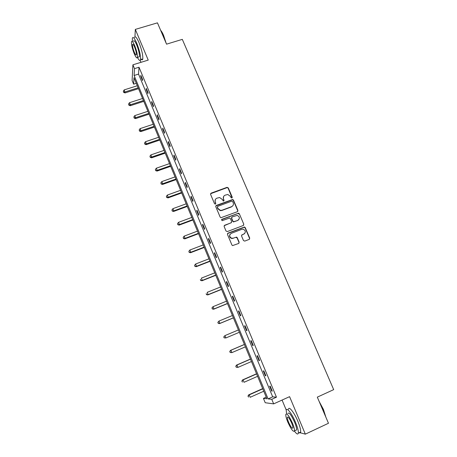 <?xml version="1.0" encoding="UTF-8"?>
<svg xmlns="http://www.w3.org/2000/svg" width="457" height="457" viewBox="0 0 457 457"><rect width="100%" height="100%" fill="white"/><g stroke="black" fill="none" stroke-linecap="round" stroke-linejoin="round"><path stroke-width="0.69" d="M231.882 198.018L232.236 197.178L228.272 187.896L227.02 187.341L211.094 193.151L210.574 194.356L214.522 203.719L215.407 204.108L215.767 203.256L215.258 202.045C214.71 200.269 215.258 198.984 216.909 198.178L219.651 197.521L222.273 199.458L223.353 201.091L224.027 200.212L223.513 199.001C222.965 197.235 223.507 195.95 225.152 195.15L227.815 194.493L230.488 196.43L231.002 197.635L231.882 198.018M232.099 197.887L228.112 188.175L227.243 187.57L210.534 193.739M215.658 203.942L215.258 202.045M223.901 200.909L223.513 199.001M299.518 432.562L305.333 434.15L328.474 423.262L317.312 397.139L333.684 389.632L182.309 39.365L166.554 44.163L157.448 22.85L135.323 29.397L134.935 36.828M243.484 240.548L244.758 241.102L249.231 239.371L249.733 238.131L245.226 227.592L244.518 226.998L227.969 233.15L227.455 234.39L231.933 245.021L232.562 245.592L238.663 243.461L239.171 242.216L237.246 237.674L236.583 237.097L233.276 238.16L231.619 238.223C229.203 236.686 229.077 235.064 231.248 233.356L241.776 229.323L243.29 229.231C245.815 230.705 245.986 232.327 243.815 234.104L242.061 234.778L241.559 236.018L243.484 240.548M136.306 83.323L133.621 84.168L132.113 80.523L132.907 64.814L148.222 60.096L135.323 29.397M132.907 64.814L134.495 68.636L134.107 75.485L268.082 398.91L271.766 399.304L273.669 403.874L265.22 402.731L263.432 398.407L266.894 398.778L133.987 77.707L133.621 84.168M139.014 67.23L138.534 74.103L272.68 396.836L276.468 397.184L139.014 67.23L134.495 68.636M276.468 397.184L271.766 399.304M305.333 434.15L289.584 396.659L273.669 403.874M237.412 211.694L237.92 210.477L233.481 200.097L232.664 199.492L216.281 205.444L215.761 206.661L220.177 217.132L220.902 217.726L237.412 211.694M239.337 213.79L243.804 224.256L243.301 225.478L227.306 231.579L226.032 231.025L224.124 226.501L224.644 225.267L231.151 222.805L231.659 221.576L230.397 218.6L229.66 218L222.359 220.594L221.976 220.622L221.834 219.349L238.571 213.191L239.337 213.79L243.804 224.256M140.202 60.45L140.99 62.323M282.066 400.069L286.265 410.112M266.22 397.156L263.432 398.407M272.68 396.836L268.082 398.91M138.534 74.103L134.107 75.485M271.675 391.106L269.636 386.194L270.213 386.211L272.263 391.141L271.675 391.106L272.161 390.889M265.317 375.825L263.289 370.947L263.843 370.907L265.877 375.797L265.317 375.825L265.803 375.608M259.01 360.659L257 355.826L257.525 355.723L259.547 360.579L259.01 360.659L259.49 360.447M252.75 345.612L250.756 340.819L251.259 340.659L253.258 345.475L252.75 345.612L253.235 345.406M246.54 330.685L244.564 325.927L245.038 325.715L247.026 330.491L246.54 330.685L247.02 330.485M240.382 315.873L238.417 311.148L238.868 310.886L240.839 315.627L240.382 315.873M234.264 301.174L232.316 296.49L232.744 296.17L234.698 300.877L234.264 301.174M228.197 286.59L226.266 281.94L226.666 281.569L228.609 286.236L228.197 286.59M222.176 272.121L220.257 267.505L220.64 267.082L222.565 271.715L222.176 272.121M216.207 257.759L214.299 253.178L214.653 252.704L216.567 257.302L216.207 257.759M210.277 243.507L208.386 238.965L208.718 238.44L210.614 242.998L210.277 243.507M204.393 229.363L202.514 224.855L202.828 224.278L204.707 228.808L204.393 229.363M198.555 215.327L196.693 210.848L196.978 210.231L198.846 214.721L198.555 215.327M192.757 201.394L190.906 196.956L191.175 196.287L193.031 200.743L192.757 201.394M187.004 187.57L185.171 183.16L185.416 182.446L187.256 186.867L187.004 187.57M181.298 173.849L179.475 169.467L179.698 168.707L181.526 173.1L181.298 173.849M175.631 160.224L173.82 155.883L174.026 155.072L175.836 159.43L175.631 160.224M170.004 146.703L168.21 142.395L168.393 141.539L170.193 145.869L170.004 146.703M164.423 133.284L162.641 129.005L162.806 128.109L164.589 132.404L164.423 133.284M158.882 119.963L157.117 115.718L157.254 114.776L159.03 119.037L158.882 119.963M153.381 106.738L151.627 102.522L151.747 101.54L153.506 105.773L153.381 106.738M147.919 93.616L146.177 89.429L146.28 88.401L148.028 92.605L147.919 93.616M142.498 80.581L140.767 76.428L140.853 75.359L142.59 79.529L142.498 80.581M140.767 76.428L141.236 76.279M146.177 89.429L146.646 89.281M151.627 102.522L152.095 102.374M157.117 115.718L157.579 115.558M162.641 129.005L163.109 128.845M168.21 142.395L168.684 142.236M173.82 155.883L174.294 155.717M179.475 169.467L179.949 169.301M185.171 183.16L185.645 182.989M190.906 196.956L191.38 196.778M196.693 210.848L197.161 210.677M202.514 224.855L202.988 224.673M208.386 238.965L208.86 238.783M214.299 253.178L214.773 252.995M238.931 243.301L238.994 242.421L237.069 237.891L235.801 237.332L233.276 238.16M220.257 267.505L220.737 267.316M226.266 281.94L226.741 281.752M232.316 296.49L232.796 296.296M238.417 311.148L238.897 310.954M244.564 325.927L245.043 325.727M223.576 196.544L223.359 199.269M215.293 199.652L215.116 202.308M237.737 211.488L237.743 210.728L233.316 200.36L232.499 199.755L215.738 205.987M232.664 201.52L231.785 201.131L217.783 206.318L217.418 207.17L217.96 208.455L220.394 210.374L222.011 210.226L231.585 206.661C233.224 205.85 233.767 204.559 233.207 202.794L232.664 201.52M217.389 206.735L217.418 207.17M232.899 205.673L231.419 206.912L221.856 210.477L220.245 210.626L217.812 208.706L217.275 207.427M243.581 225.307L243.621 224.484M231.476 222.593L224.141 225.729M239.16 214.036L237.897 213.482L221.456 219.726M237.863 220.263C240.068 218.423 239.851 216.801 237.206 215.396L232.145 216.909L231.636 218.132L232.904 221.108L233.624 221.702L237.691 220.497L238.857 219.566M231.648 217.366L231.636 218.132M237.691 220.497L233.453 221.936L232.733 221.342L231.471 218.372M244.695 233.527L241.61 235.155M230.088 234.27C229.048 236.086 229.5 237.474 231.448 238.434L233.104 238.371M249.465 239.234L249.539 238.343L245.043 227.815L244.335 227.226L227.483 233.573M137.311 85.75L124.224 89.886L125.035 92.925L138.511 88.647M123.658 91.983L123.327 91.16L123.653 92.377L123.658 91.983L125.064 91.937L138.157 87.784M123.327 91.16L124.224 89.886M125.035 92.925L123.653 92.377M160.658 30.356C161.561 31.276 162.538 32.944 163.577 35.36L166.137 43.181M165.617 41.97L163.338 35.298L160.79 30.67M133.495 41.244C133.975 39.953 135.038 41.176 136.689 44.917C138.717 50.167 139.631 54.115 139.419 56.759L137.414 57.371C137.603 54.731 136.683 50.784 134.655 45.529C133.004 41.787 131.947 40.559 131.485 41.85C131.296 44.523 132.216 48.465 134.227 53.663C135.866 57.416 136.929 58.656 137.414 57.371C139.065 60.467 140.122 61.249 140.585 59.741C140.87 56.074 139.608 50.59 136.786 43.289C134.489 38.097 133.01 36.4 132.347 38.194L132.41 41.564M140.687 58.616C141.756 60.084 142.453 60.238 142.761 59.067C143.075 55.4 141.824 49.916 139.002 42.621C136.706 37.434 135.215 35.743 134.529 37.543M134.301 52.247C135.358 54.663 136.043 55.463 136.352 54.634C136.477 52.926 135.883 50.384 134.575 47.008C133.518 44.592 132.833 43.798 132.53 44.632C132.41 46.351 133.004 48.888 134.301 52.247M139.419 56.759L138.471 57.045M319.163 401.463L323.425 409.409L325.858 417.15M325.533 416.384L323.248 409.546L319.632 402.56M294.439 431.14C296.65 434.121 297.947 434.784 298.341 433.116C298.535 431.014 297.61 427.444 295.553 422.405C291.926 413.579 286.556 406.741 286.225 410.3L286.59 413.842M299.175 432.722C299.986 433.202 300.472 432.973 300.637 432.036C300.849 429.934 299.923 426.364 297.867 421.331C294.239 412.511 288.835 405.702 288.481 409.266M287.881 413.476C288.95 411.934 291.189 414.836 294.599 422.194C296.079 425.815 296.747 428.386 296.604 429.894L295.57 430.38M292.48 423.182C289.07 415.813 286.842 412.899 285.802 414.43C285.671 415.944 286.333 418.503 287.801 422.102C291.166 429.426 293.394 432.356 294.497 430.882C294.628 429.374 293.954 426.804 292.48 423.182M288.613 422.291C290.789 427.015 292.223 428.9 292.926 427.946C293.011 426.969 292.577 425.318 291.629 422.982C289.435 418.241 288.001 416.361 287.322 417.344C287.236 418.315 287.67 419.966 288.613 422.291M142.59 98.489L129.48 102.705L130.325 104.767L130.279 105.716L143.778 101.363M128.908 104.807L128.571 103.979L128.891 105.184L128.908 104.807L130.325 104.767L143.435 100.54M128.571 103.979L129.48 102.705M130.279 105.716L128.891 105.184M147.902 111.325L134.769 115.615L135.62 117.695L135.558 118.603L149.079 114.17M134.198 117.723L133.855 116.889L134.175 118.083L134.198 117.723L135.62 117.695L148.754 113.393M133.855 116.889L134.769 115.615M135.558 118.603L134.175 118.083M153.255 124.253L140.099 128.623L140.956 130.713L140.876 131.582L154.415 127.069M139.522 130.731L139.179 129.891L139.494 131.079L139.522 130.731L140.956 130.713L154.112 126.332M139.179 129.891L140.099 128.623M140.876 131.582L139.494 131.079M158.642 137.271L145.469 141.721L146.331 143.829L146.229 144.652L159.796 140.059M144.886 143.835L144.543 142.99L144.852 144.161L144.886 143.835L146.331 143.829L159.51 139.368M144.543 142.99L145.469 141.721M146.229 144.652L144.852 144.161M164.069 150.387L150.873 154.912L151.747 157.037L151.621 157.819L165.211 153.141M150.29 157.031L149.947 156.185L150.244 157.345L150.29 157.031L151.747 157.037L164.943 152.501M149.947 156.185L150.873 154.912M151.621 157.819L150.244 157.345M169.541 163.6L156.323 168.205L157.197 170.341L157.059 171.078L170.667 166.325M155.734 170.33L155.386 169.473L155.683 170.621L157.197 170.341L170.421 165.725M155.386 169.473L156.323 168.205M157.059 171.078L155.683 170.621M175.048 176.905L161.807 181.595L162.692 183.748L162.532 184.439L176.162 179.601M161.218 183.72L160.864 182.857L161.155 184L162.692 183.748L175.934 179.047M160.864 182.857L161.807 181.595M162.532 184.439L161.155 184M180.595 190.312L167.336 195.076L168.222 197.247L168.045 197.898L181.697 192.974M166.742 197.213L166.388 196.344L166.674 197.47L168.222 197.247L181.486 192.466M166.388 196.344L167.336 195.076M168.045 197.898L166.674 197.47M186.188 203.811L172.9 208.666L173.797 210.854L173.597 211.454L187.273 206.444M172.306 210.803L171.946 209.929L172.226 211.043L173.797 210.854L187.084 205.987M171.946 209.929L172.9 208.666M173.597 211.454L172.226 211.043M191.814 217.412L178.51 222.353L179.412 224.553L179.195 225.112L192.894 220.011M177.91 224.496L177.55 223.616L177.824 224.718L179.412 224.553L192.723 219.606M177.55 223.616L178.51 222.353M179.195 225.112L177.824 224.718M197.487 231.116L184.16 236.138L185.068 238.36L184.828 238.868L198.549 233.681M183.56 238.286L183.194 237.4L183.463 238.491L185.068 238.36L198.401 233.321M183.194 237.4L184.16 236.138M184.828 238.868L183.463 238.491M203.199 244.923L189.855 250.03L190.769 252.27L190.506 252.732L204.25 247.454M189.249 252.184L188.884 251.293L189.147 252.373L190.769 252.27L204.119 247.146M188.884 251.293L189.855 250.03M190.506 252.732L189.147 252.373M208.958 258.828L195.59 264.026L196.51 266.282L196.23 266.694L209.992 261.33M194.979 266.185L194.613 265.283L194.871 266.351L196.51 266.282L209.883 261.067M194.613 265.283L195.59 264.026M196.23 266.694L194.871 266.351M214.761 272.84L201.366 278.13L202.297 280.398L201.994 280.764L215.778 275.303M200.754 280.29L200.383 279.381L200.634 280.438L202.297 280.398L215.693 275.097M201.994 280.764L200.634 280.438M220.605 286.956L207.192 292.337L208.129 294.622L207.798 294.936L221.611 289.39M206.575 294.502L206.198 293.588L206.444 294.628L208.129 294.622L221.542 289.23M207.798 294.936L206.444 294.628M226.489 301.18L213.059 306.653L214.002 308.955L213.653 309.223L227.483 303.574M212.436 308.823L212.059 307.904L212.299 308.932L214.002 308.955L227.437 303.471M211.922 308.012L212.711 306.927L212.059 307.904M213.653 309.223L212.299 308.932M232.424 315.513L218.966 321.077L219.92 323.396L219.549 323.613L233.401 317.872M218.343 323.253L217.966 322.328L218.195 323.339L219.92 323.396L233.378 317.821M217.818 322.413L218.966 321.077L217.966 322.328M219.549 323.613L218.195 323.339M238.4 329.954L224.924 335.609L225.884 337.952L239.365 332.279M223.759 336.923L224.924 335.609L223.759 336.923L224.141 337.86L223.913 336.855M224.296 337.792L225.884 337.952L224.141 337.86M244.404 344.452L230.511 350.376L230.928 350.256L231.893 352.615L245.392 346.846M244.426 344.504L230.928 350.256L229.745 351.547L230.294 352.444L229.911 351.502M230.294 352.444L231.893 352.615L230.128 352.49M229.745 351.547L230.511 350.376M250.447 359.059L236.537 365.08L236.972 365.012L237.948 367.388L251.47 361.527M250.493 359.168L236.972 365.012L235.778 366.28L236.338 367.205L235.949 366.257M236.338 367.205L237.948 367.388L236.166 367.228M235.778 366.28L236.537 365.08M256.543 373.78L242.604 379.898L243.067 379.887L244.049 382.281L257.594 376.317M256.611 373.94L243.067 379.887L241.856 381.132L242.433 382.086L242.039 381.127M241.856 381.132L242.604 379.898M262.684 388.61L248.722 394.831L249.214 394.877L250.202 397.287L263.763 391.226M262.769 388.827L249.214 394.877L247.98 396.093L248.568 397.076L248.174 396.116M247.98 396.093L248.722 394.831M133.136 44.449L132.53 44.632M140.585 59.741L142.761 59.067M287.979 417.041L287.322 417.344M296.604 429.894L294.497 430.882M298.341 433.116L300.637 432.036"/></g></svg>
